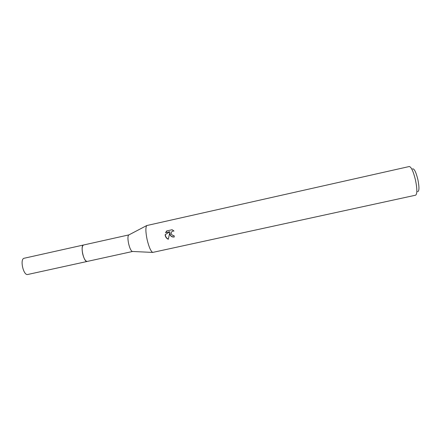 <?xml version="1.0" encoding="UTF-8"?>
<svg xmlns="http://www.w3.org/2000/svg" width="441" height="441" viewBox="0 0 441 441"><rect width="100%" height="100%" fill="white"/><g stroke="black" fill="none" stroke-linecap="round" stroke-linejoin="round"><path stroke-width="0.66" d="M132.625 251.469L87.219 261.436C85.471 261.326 83.955 258.795 82.676 253.845C81.734 248.796 82.037 245.841 83.581 244.998L128.948 234.877M87.301 261.419C85.532 261.447 83.988 258.922 82.665 253.851C81.712 248.663 82.043 245.709 83.663 244.975M132.581 251.48L132.223 251.453C130.894 250.681 129.698 248.096 128.623 243.68C127.725 239.204 127.714 236.326 128.596 235.064L128.91 234.882M147.118 239.612C145.618 232.209 145.486 227.523 146.726 225.555L409.276 166.522C411.304 166.924 413.388 171.488 415.521 180.231C417.252 189.002 417.28 193.99 415.615 195.192L152.669 252.423C150.734 251.177 148.882 246.905 147.118 239.612M165.529 232.699L166.709 230.93L172.122 229.722L173.991 231.062L172.971 231.04C171.439 231.608 170.904 232.677 171.373 234.243L172.889 235.494L173.941 235.505L174.316 236.96C172.271 237.264 170.805 236.464 169.917 234.568L169.757 232.738L168.297 239.27C166.692 238.542 165.673 237.324 165.248 235.599L165.149 234.678L169.917 231.723L165.529 232.694M417.599 191.659C419.275 191.366 419.38 187.375 417.903 179.691C415.995 172.056 414.215 168.451 412.561 168.886M172.128 229.728L166.709 230.93M174.311 236.949C171.4 237.004 169.945 235.588 169.934 232.694L169.757 232.738M172.971 231.04L173.914 230.968M166.902 230.891L165.717 232.655M169.917 231.723L165.149 234.678M165.336 234.634C165.469 236.701 166.461 238.206 168.324 239.143M27.838 274.462L27.777 274.478C23.384 275.906 19.602 258.806 24.183 258.244L24.222 258.239M87.34 261.408L87.213 261.447C83.807 262.665 79.97 245.323 83.57 244.987L83.702 244.97M128.596 235.064L146.726 225.555M132.223 251.453L152.669 252.423M27.777 274.478L87.213 261.447M24.183 258.244L83.57 244.987"/></g></svg>
